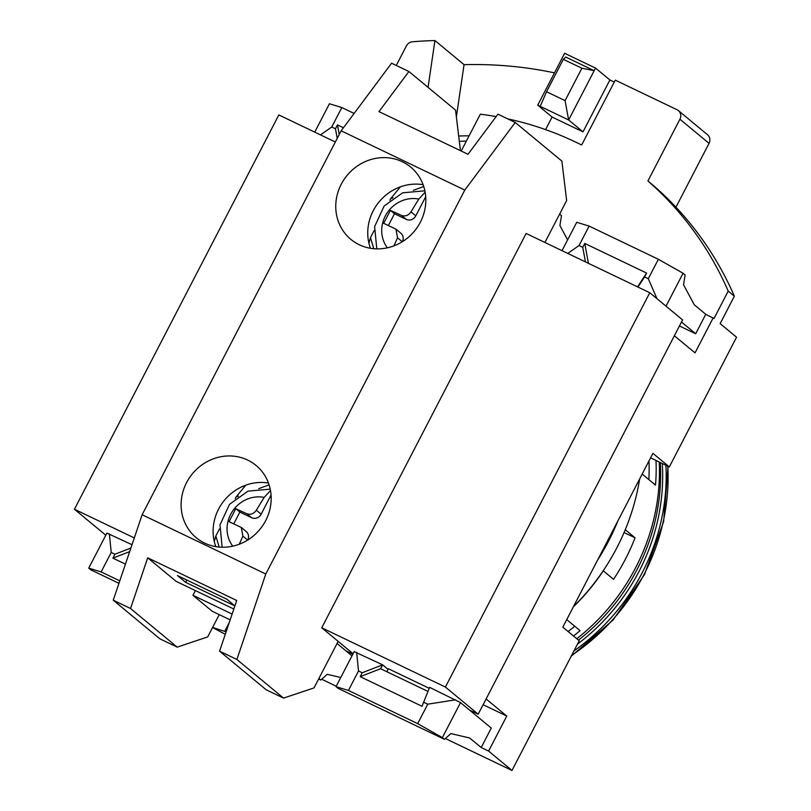 <?xml version="1.0" encoding="UTF-8"?>
<svg xmlns="http://www.w3.org/2000/svg" width="811" height="811" viewBox="0 0 811 811"><rect width="100%" height="100%" fill="white"/><g stroke="black" fill="none" stroke-linecap="round" stroke-linejoin="round"><path stroke-width="1.22" d="M662.283 463.557A201.574 187.807 129.6 0 1 639.169 571.137A201.574 187.807 129.6 0 1 577.462 644.137M660.276 462.594A201.574 187.807 129.6 0 1 637.122 569.434A201.574 187.807 129.6 0 1 578.456 640.102M665.922 465.301A205.234 191.214 129.6 0 1 642.261 572.617A205.234 191.214 129.6 0 1 573.924 650.959M639.636 478.966A218.433 203.51 129.6 0 1 616.887 547.719A218.433 203.51 129.6 0 1 573.489 606.577M597.646 559.965A218.433 203.51 -50.4 0 0 608.686 540.927A218.433 203.51 -50.4 0 0 617.85 520.986M545.58 129.608L552.088 117.048L582.997 131.869L609.892 79.985L614.272 82.083M609.892 79.985L595.538 68.094L564.628 53.283L537.734 105.166L552.088 117.048M486.103 698.96L506.763 716.062L483.113 704.729M507.706 118.862A344.503 320.974 129.6 0 1 575.486 142.026L581.669 144.997L615.285 80.137L677.104 109.769A7.329 6.833 129.6 0 1 679.922 119.217L647.908 180.985L654.061 186.084A351.832 327.796 129.6 0 1 734.36 296.208L720.148 323.63L736.55 337.224L669.318 466.933L652.916 453.339L562.814 627.156L579.226 640.741L511.984 770.45L488.607 751.087L506.763 716.062M734.36 296.208L728.217 291.108L713.994 318.541L705.752 314.303L695.676 333.757L679.446 325.981M674.367 335.774L695.017 352.876L713.173 317.861M582.997 131.869L568.643 119.977L537.734 105.166M595.538 68.094L568.643 119.977L565.085 100.645L581.892 68.225L594.189 70.689L565.754 57.064L563.341 59.335L581.892 68.225M669.318 466.933L650.594 457.81M429.617 687.353L422.024 706.29L429.617 687.353L460.516 702.6L491.273 728.075L481.187 747.529L488.607 751.087M321.693 679.243L336.251 686.218M445.34 738.507L511.984 770.45M481.187 747.529L469.711 738.02L450.906 733.58L444.418 739.318L442.36 737.625L460.516 702.6M647.908 180.985A351.832 327.796 129.6 0 1 728.217 291.108M461.216 151.028L480.315 114.199A344.503 320.974 129.6 0 1 496.129 116.581M396.275 65.448L406.402 45.923A7.329 6.833 -50.4 0 1 412.495 41.777A417.807 389.26 -50.4 0 1 434.929 40.55L428.056 87.365M678.422 110.61L707.537 134.727A7.329 6.833 129.6 0 1 709.047 143.334L675.948 207.19M540.207 106.353L546.533 91.755L565.085 100.645M546.533 91.755L563.341 59.335M388.063 669.339L382.63 664.838L354.184 651.628L336.028 686.653L338.075 688.357L444.418 739.318M351.994 655.856L337.052 643.478M119.785 580.858L101.132 571.917L88.734 568.126L106.89 533.101L132.011 544.708M88.734 568.126L90.791 569.819L118.953 583.322M212.563 627.532L225.286 634.293M340.772 677.509L327.259 674.306L320.771 680.054L318.895 678.503M434.929 40.55L464.054 64.667L456.37 116.936M666.003 306.173L683.065 273.256L685.113 274.959L683.541 284.783L694.277 304.794L705.752 314.303M681.493 322.018L695.676 333.757M424.041 702.407L427.752 704.181L417.665 723.635L348.426 690.445L358.513 670.991L356.658 652.389M358.513 670.991L362.223 672.765L360.206 676.658L380.612 668.73L382.63 664.838L362.223 672.765M455.579 699.802L427.752 704.181M101.132 571.917L111.219 552.463L109.373 533.861M111.219 552.463L114.929 554.237L112.911 558.13L129.669 551.612M130.885 548.033L114.929 554.237M226.117 631.83L212.604 627.45M224.779 631.181L229.26 622.524M320.771 680.054L318.622 679.03M348.426 690.445L336.028 686.653M442.36 737.625L417.665 723.635M458.671 136.015A344.503 320.974 129.6 0 1 469.093 135.832M554.471 72.858A417.807 389.26 -50.4 0 0 464.054 64.667M588.431 263.322L584.772 243.432L582.754 247.325L579.044 245.54L589.131 226.087L576.733 222.295L562.023 250.67M559.6 214.145L561.476 215.696L559.894 225.519L567.609 239.894M339.241 134.494L337.477 124.894L335.46 128.787L331.75 127.013L341.836 107.559L329.438 103.757L314.729 132.132M335.46 128.787L337.224 138.387M320.457 134.879L331.75 127.013M589.131 226.087L658.37 259.277L648.283 278.731L657.022 298.722M648.283 278.731L644.573 276.956L646.59 273.064L637.527 286.861M637.943 287.053L644.573 276.956M582.754 247.325L585.43 261.882M567.751 253.407L579.044 245.54M466.386 141.063A344.503 320.974 -50.4 0 0 459.32 141.337M658.37 259.277L683.065 273.256M380.612 668.73L427.6 691.246M422.024 706.29L360.206 676.658M125.441 564.132L112.911 558.13M341.836 107.559L354.113 113.439M337.477 124.894L343.438 127.753M584.772 243.432L646.59 273.064M335.349 142.016L278.842 114.929L74.45 509.247L134.302 537.936M105.795 535.209L74.45 509.247M341.218 184.29A46.906 43.703 -50.4 0 0 350.869 239.377A46.906 43.703 -50.4 0 0 420.351 222.214A46.906 43.703 -50.4 0 0 410.711 167.117A46.906 43.703 -50.4 0 0 341.218 184.29M423.109 184.705A46.906 43.703 -50.4 0 0 373.212 210.779A46.906 43.703 -50.4 0 0 370.455 248.288M265.714 520.55A46.906 43.703 129.6 0 1 196.221 537.713A46.906 43.703 129.6 0 1 186.581 482.616A46.906 43.703 129.6 0 1 256.073 465.453A46.906 43.703 129.6 0 1 265.714 520.55M215.817 546.624A46.906 43.703 129.6 0 1 218.575 509.115A46.906 43.703 129.6 0 1 268.471 483.042M425.136 192.177L418.8 199.06L410.974 211.874C408.43 215.513 405.247 216.689 401.435 215.391L390.415 210.373L383.694 223.339L395.971 229.168L397.532 237.816L393.923 245.875M402.388 241.678A7.329 6.833 -50.4 0 0 400.827 233.183L395.971 229.158M388.408 225.468L394.491 213.739L390.415 210.373M394.491 213.739L406.24 219.375A7.329 6.833 -50.4 0 0 415.779 215.848L425.704 196.708M389.848 200.276L390.659 198.715L393.061 197.833M413.407 190.321L423.737 186.51M373.8 248.713L370.485 237.633L374.114 230.638M390.659 198.715L400.411 186.834M368.914 243.168L370.485 237.633M459.888 150.39L460.313 149.579L455.549 110.134L408.906 71.5L378.98 111.614L468.008 154.283L497.934 114.179L515.238 122.471L561.881 161.105L566.646 200.54L544.921 242.469M408.906 71.5L391.591 63.207L341.157 130.814L464.794 190.078L515.238 122.471M464.794 190.078L265.785 574.016L236.883 659.475L283.526 698.099L314.039 687.88L338.146 641.369L353.089 653.747L321.744 627.785L445.391 687.049L649.783 292.73L526.136 233.467L321.744 627.785M341.157 130.814L142.138 514.752L113.246 600.201L159.889 638.835L177.193 647.137L207.697 636.909L219.254 614.626M142.138 514.752L265.785 574.016M352.876 654.153L345.891 650.807M236.883 659.475L219.578 651.172L266.221 689.806L283.526 698.099M113.246 600.201L130.551 608.503L147.693 557.816L236.721 600.485L219.578 651.172M177.193 647.137L130.551 608.503M234.896 605.878L226.908 599.258L177.447 575.557L185.648 582.349L234.876 605.939M233.832 609.02L176.119 581.355L147.693 557.816M195.37 590.58L192.937 595.284L212.208 611.251L230.172 619.857M192.937 595.284L232.128 614.069M186.834 580.058L185.648 582.349M214.276 541.505L215.848 535.959L219.467 528.975M235.21 498.613L236.021 497.052L238.424 496.16M258.77 488.658L269.09 484.846M219.152 547.05L215.848 535.959M245.774 485.171L236.021 497.052M270.489 490.513L264.163 497.396L256.337 510.2C253.782 513.839 250.609 515.015 246.787 513.728L235.778 508.7L229.057 521.676L241.323 527.495L242.884 536.142L239.286 544.201M256.337 510.2L261.142 514.184L271.056 495.034M241.333 527.495L246.189 531.519A7.329 6.833 129.6 0 1 247.75 540.014M233.771 523.805L239.843 512.076L235.778 508.7M261.142 514.184A7.329 6.833 129.6 0 1 251.592 517.702L239.843 512.076M469.539 710.071L478.196 714.217L682.588 319.909L649.783 292.73M478.196 714.217L445.391 687.049M429.141 688.275L388.378 668.74L386.837 671.711M603.191 570.782L603.283 570.832A203.774 189.855 129.6 0 1 573.336 606.861M642.17 474.06L655.511 485.11A203.774 189.855 -50.4 0 0 656.008 460.547M624.064 532.553L635.054 537.815L625.261 529.705M635.054 537.815A203.774 189.855 129.6 0 1 613.542 579.328L603.283 570.832M573.509 636.017A203.774 189.855 -50.4 0 0 580.068 630.654L566.727 619.604M659.242 462.098A203.774 189.855 129.6 0 1 576.793 638.733M574.715 626.224A196.444 183.022 129.6 0 1 568.105 631.536M648.962 460.962A196.444 183.022 129.6 0 1 648.861 479.605M667.777 466.193A205.234 191.214 129.6 0 1 644.157 574.188A205.234 191.214 129.6 0 1 571.613 655.42M709.047 143.334L679.922 119.217M387.405 247.821A30.798 28.699 129.6 0 1 386.837 213.374A30.798 28.699 129.6 0 1 418.8 199.06M402.276 241.749L397.532 237.816M401.435 215.391L406.24 219.375M410.974 211.874L415.779 215.848M232.757 546.148A30.798 28.699 129.6 0 1 232.189 511.7A30.798 28.699 129.6 0 1 264.163 497.396M247.639 540.075L242.884 536.142M246.787 513.728L251.592 517.702M668.051 466.325L663.631 521.645L644.481 574.593L613.004 620.111L571.177 656.261M424.873 190.818L402.651 192.815L384.171 205.984L374.621 226.604L376.791 248.876M270.225 489.155L248.014 491.142L229.523 504.32L219.974 524.94L222.143 547.212"/></g></svg>
